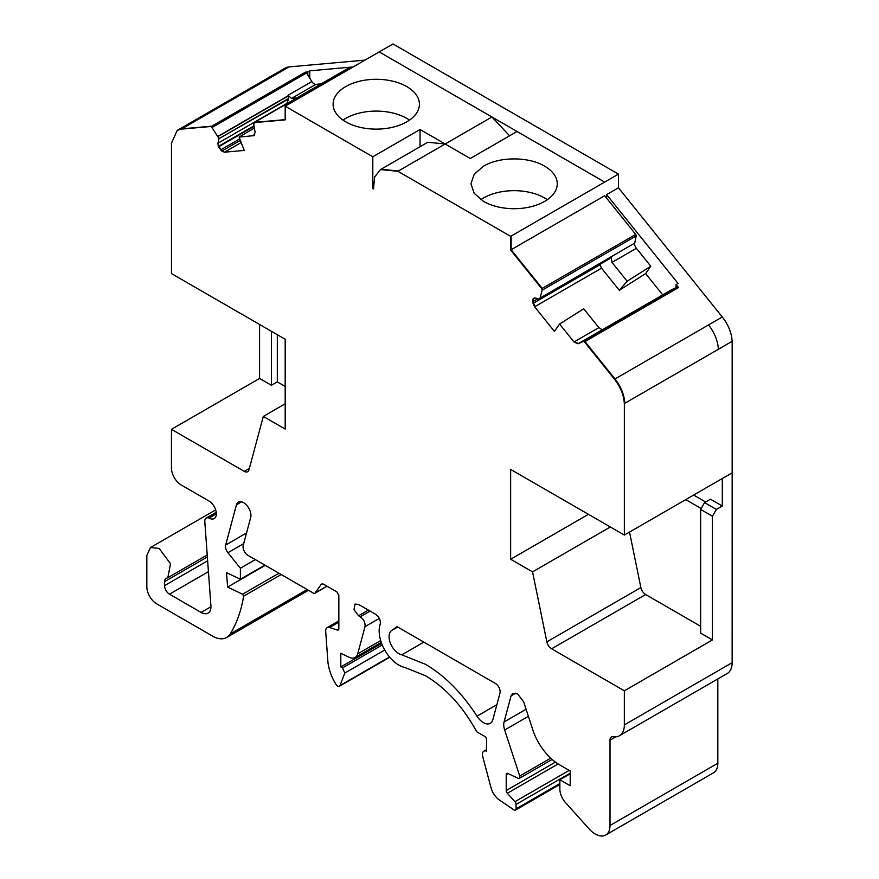 <?xml version="1.0" encoding="UTF-8"?>
<svg xmlns="http://www.w3.org/2000/svg" width="879" height="879" viewBox="0 0 879 879"><rect width="100%" height="100%" fill="white"/><g stroke="black" fill="none" stroke-linecap="round" stroke-linejoin="round"><path stroke-width="1.32" d="M480.857 199.687A43.159 24.92 180 0 1 483.571 197.973A43.159 24.92 180 0 1 547.32 199.687M483.571 201.412A43.159 24.92 0 0 0 544.606 201.412A43.159 24.92 0 0 0 557.253 183.788A43.159 24.92 0 0 0 544.606 166.164C528.718 156.506 499.459 156.506 483.571 166.164L474.21 174.251L470.924 183.788L474.21 193.325L483.571 201.412M420.063 146.716L420.063 129.499L470.276 158.495L517.039 131.487L604.664 182.085L510.644 236.363L510.644 250.032L541.717 288.686L542.189 290.18L539.728 299.069L535.289 298.047L533.026 298.948L533.026 303.442L534.63 306.782L554.418 331.394L559.593 324.043L573.998 341.964L578.03 343.799L583.326 341.349L584.48 341.876L614.509 379.245C620.53 387.002 623.804 395.1 624.332 403.549L732.163 341.327L732.141 662.667L624.343 724.911L624.343 690.806L551.616 648.812A6.966 4.021 -120 0 1 546.859 641.857L532.542 571.877L510.644 559.242L588.436 514.325M445.17 144.002L427.765 142.277L381.003 169.273L398.407 170.998L491.932 116.995L379.212 51.916L604.664 182.074L618.453 174.119L618.453 187.787L606.631 194.611L606.631 198.193M420.063 129.499L372.806 156.792L372.806 188.589L373.476 188.974L374.652 176.976L380.508 169.559L397.912 171.284L510.644 236.363M511.138 236.077L511.138 249.746L604.664 195.742L635.737 234.396L541.717 288.686M509.589 135.795L491.932 116.995M372.806 188.589L373.41 188.249M662.722 294.872L645.615 273.6L650.779 266.238L636.374 248.317A4.878 2.813 60 0 1 634.726 243.087L636.209 235.891L542.684 289.894L542.211 288.4L511.138 249.746L510.644 250.032M636.209 235.891L635.737 234.396M671.743 289.663L677.346 287.07L583.326 341.349M618.453 174.119L392.99 43.95L285.181 106.194L372.806 156.792M618.453 187.787L722.296 316.978L614.509 379.245M606.631 194.611L678.039 283.434L676.072 284.576L678.5 287.598L677.346 287.07M345.733 86.592A43.159 24.92 0 0 0 333.097 104.205A43.159 24.92 0 0 0 345.733 121.829A43.159 24.92 0 0 0 406.779 121.829A43.159 24.92 0 0 0 419.415 104.205A43.159 24.92 0 0 0 406.779 86.592A43.159 24.92 0 0 0 345.733 86.592M708.529 324.944A27.842 16.075 -120 0 1 718.341 349.249L732.163 341.327M718.363 349.271L624.332 403.549M510.644 559.242L510.644 469.419L624.354 535.069L624.354 403.571M624.354 535.069L732.163 472.825M532.542 571.877L610.323 526.971M700.64 626.287L645.636 594.534A6.966 4.021 -120 0 1 640.879 587.568L629.529 532.081M712.451 639.923L700.64 633.111L700.64 509.424L712.451 516.248L712.451 639.923L624.343 690.806M722.296 506.018L716.396 509.424L704.573 502.601L710.485 499.195L722.296 506.018L722.296 478.528M712.451 516.248L716.396 509.424M615.816 736.822L610.015 740.173A6.966 4.021 -120 0 1 611.454 736.987A6.966 4.021 -120 0 1 613.278 736.701A23.667 13.668 -120 0 0 619.442 735.745A23.667 13.668 -120 0 0 624.343 724.911M619.442 735.745L727.241 673.501A23.667 13.668 -120 0 0 732.141 662.667M610.015 740.173L610.015 825.491A20.887 12.053 -120 0 1 605.697 835.05A20.887 12.053 -120 0 1 595.248 834.017A20.887 12.053 -120 0 1 589.007 828.809L565.516 802.593A13.855 7.999 -120 0 1 559.857 789.078L559.857 779.761L570.207 785.738L570.207 770.96L558.934 764.444A41.796 24.129 -120 0 1 533.366 731.515L523.653 701.838L517.566 693.85L512.809 693.377L511.073 695.849L504.074 721.967A13.855 7.999 -120 0 0 504.656 730.009L519.731 776.036A2.78 1.604 -120 0 1 519.335 778.376A2.78 1.604 -120 0 1 518.116 778.333L508.007 773.52A2.78 1.604 -120 0 0 506.787 773.465A2.78 1.604 -120 0 0 506.216 774.74L506.216 790.54A2.78 1.604 -120 0 0 507.348 793.265L514.918 801.703A2.78 1.604 -120 0 1 516.061 804.428L516.061 808.834A2.78 1.604 -120 0 1 515.479 810.108A2.78 1.604 -120 0 1 514.094 809.977A2.78 1.604 -120 0 1 513.918 809.867L499.426 800.033A13.921 8.043 -120 0 1 491.031 787.749L482.692 756.478A6.966 4.021 -120 0 1 483.835 751.182A6.966 4.021 -120 0 1 486.526 751.138L486.526 739.711A2.78 1.604 -120 0 0 484.549 736.294L476.77 731.8C462.925 706.584 445.818 687.894 425.469 675.72L404.779 667.447A27.853 16.086 -120 0 1 398.857 665.084A27.853 16.086 -120 0 1 380.189 624.31C380.827 620.409 379.288 617.069 375.597 614.267L358.533 604.411L355.05 604.071L353.984 609.641L358.533 615.783L360.247 616.772C363.851 619.442 365.433 622.75 365.005 626.672L357.72 653.844A13.921 8.043 -120 0 1 355.171 657.47A13.921 8.043 -120 0 1 349.062 657.228L340.81 653.295L340.81 666.941L342.491 667.908L344.81 673.061L339.986 685.576A3.483 2.011 -120 0 1 339.415 686.279A3.483 2.011 -120 0 1 337.679 686.103A3.483 2.011 -120 0 1 336.042 684.444A34.808 20.096 -120 0 1 327.834 660.909L325.691 631.331A6.966 4.021 -120 0 1 327.109 627.639A6.966 4.021 -120 0 1 329.559 627.507L337.283 630.045A2.78 1.604 -120 0 0 338.261 630.001A2.78 1.604 -120 0 0 338.844 628.727L338.844 595.314L336.877 591.908L323.087 583.953L321.384 584.106L315.132 592.995A2.78 1.604 -120 0 1 314.825 593.292A2.78 1.604 -120 0 1 313.429 593.149L247.955 555.352A6.966 4.021 -120 0 1 243.208 545.452L250.691 517.5A10.438 6.032 -120 0 0 243.56 502.645A10.438 6.032 -120 0 0 238.341 502.129A10.438 6.032 -120 0 0 236.429 504.843L225.672 545.013A6.966 4.021 -120 0 0 227.947 552.715L240.385 568.23L240.385 579.25L226.54 572.647L227.595 587.095L242.571 594.226L278.929 573.229M717.824 678.94L717.824 763.247L610.015 825.491M605.697 835.05L713.495 772.806A20.887 12.053 -120 0 0 717.824 763.247M570.207 773.784L559.857 779.761M381.618 643.384L340.81 666.941M285.181 386.43L277.325 381.893L271.424 385.299L259.569 378.453L171.449 429.326L171.449 467.98A13.921 8.043 -120 0 0 181.294 485.032L208.96 500.997A10.438 6.032 -120 0 1 215.773 510.205A10.438 6.032 -120 0 1 214.179 518.577A10.438 6.032 -120 0 1 208.96 518.05A6.999 4.032 -120 0 0 206.235 518.083A6.999 4.032 -120 0 0 204.807 521.752L210.905 605.73A13.921 8.043 -120 0 1 208.059 613.113A13.921 8.043 -120 0 1 201.093 612.421L169.482 594.171A6.966 4.021 -120 0 1 164.56 585.645L164.56 581.667A6.966 4.021 -120 0 1 165.999 578.481A6.966 4.021 -120 0 1 166.527 578.25L167.845 577.701L170.504 563.747L159.143 548.408L150.441 547.551L146.837 555.517L146.837 586.776A13.921 8.043 -120 0 0 156.682 603.829L212.564 636.099A28.26 16.316 -120 0 0 226.694 637.495A28.26 16.316 -120 0 0 230.265 633.935A190.787 110.15 -120 0 0 243.637 596.193L242.659 594.27M259.569 378.453L259.569 324.461M249.372 468.364L244.219 471.342L171.449 429.326M244.219 471.342A6.966 4.021 -120 0 0 247.702 471.682A6.966 4.021 -120 0 0 248.977 469.869L263.293 416.437L285.181 403.791M177.492 130.257L181.81 128.85L177.239 130.4L171.471 143.145L171.471 273.6L285.181 339.25L285.181 429.073L263.293 416.437M181.316 129.136L211.356 126.455L219.014 138.629L217.948 143.222L218.464 146.892L221.838 151.089L224.453 152.199L244.241 150.43L239.066 137.102L254.196 135.597M219.014 138.629L288.675 98.898L288.092 95.251L291.487 98.437L296.761 97.965M254.383 128.037L239.066 137.102M254.734 135.091L253.482 135.816L255.13 132.498L253.646 123.587L254.108 122.631L285.181 119.863L285.181 106.194M253.646 123.587L254.602 122.357L285.675 119.577M634.726 243.087L540.574 297.871M610.74 257.36L609.444 258.822L539.431 299.157M645.615 273.6L619.299 290.279L601.522 268.161L600.181 264.667L533.026 303.442M573.998 341.964L598.852 327.614L583.711 308.771L559.593 324.043M391.54 630.595A13.855 7.999 -120 0 0 389.924 641.813A13.855 7.999 -120 0 0 398.857 653.657A13.855 7.999 -120 0 0 401.802 654.833L425.469 664.293C444.939 675.786 462.101 693.081 476.978 716.165A13.855 7.999 -120 0 0 483.384 722.626A13.855 7.999 -120 0 0 490.317 723.307A13.855 7.999 -120 0 0 492.844 719.703L499.975 693.124A6.856 3.955 -120 0 0 495.284 683.368L397.022 626.639L391.54 630.595L397.704 627.035M610.993 256.789L612.004 262.381L627.156 281.225L650.779 266.238M619.299 290.279L627.156 281.225M676.072 287.664L676.072 284.576M364.994 60.124L289.103 66.903A27.842 16.075 -120 0 0 285.027 68.155L271.237 76.121M289.103 66.903L181.81 128.85L211.839 126.169L305.376 72.177L307.804 71.957L307.804 75.045L311.825 81.549L288.092 95.251M353.182 66.936L309.771 70.814L307.804 71.957M732.13 341.294A27.842 16.075 -120 0 0 722.296 316.978M409.482 120.115A43.159 24.92 0 0 0 345.733 118.39A43.159 24.92 0 0 0 343.03 120.115M693.641 495.064L705.639 501.997M701.167 508.512L685.763 499.613M704.573 502.601L700.64 509.424M271.424 331.306L271.424 385.299M277.325 381.893L277.325 334.712M305.376 72.177A1.395 0.802 60 0 1 306.529 72.979L307.804 75.045M288.675 98.898L286.642 103.799M321.121 83.89L315.858 84.362A4.878 2.813 60 0 1 311.825 81.549M347.776 68.562A1.395 0.802 60 0 1 347.93 68.419A1.395 0.802 60 0 1 348.139 68.353L351.215 68.079M598.852 327.614L602.247 329.823L578.03 343.799M309.771 70.814L309.771 78.231M265.26 565.34L227.595 587.095M216.344 513.786L208.96 518.05M264.865 565.12L240.385 579.25M255.328 559.604L240.385 568.23M678.5 287.598L584.974 341.59L615.003 378.959C621.024 386.716 624.299 394.825 624.826 403.263M640.879 587.568L546.859 641.857M645.636 594.534L551.616 648.812M515.819 693.102L511.073 695.849M526.082 709.254L504.074 721.967M528.389 716.308L504.656 730.009M550.704 758.159L519.731 776.036M508.194 773.597L506.216 774.74M555.44 762.115L506.216 790.54M558.121 763.95L507.348 793.265M569.196 770.378L514.918 801.703M570.207 773.157L516.061 804.428M559.857 783.552L516.061 808.834M368.378 610.092L358.533 615.783M370.092 611.081L360.247 616.772M379.31 618.409L365.005 626.672M380.673 640.582L357.72 653.844M382.244 644.966L342.491 667.908M384.727 650.02L344.81 673.061M389.518 656.976L339.986 685.576M338.844 622.145L329.559 627.507M338.8 629.177L337.283 630.045M326.944 586.172L315.132 592.995M212.498 127.257L211.356 126.455M219.497 138.344L288.719 98.382M218.662 136.168L288.323 95.943M218.289 146.441L217.948 143.222M220.552 149.946L221.047 149.672L218.959 146.606L218.464 146.892M224.453 152.199L221.838 151.089M224.947 151.913L241.176 142.541M254.13 123.302L254.602 122.357L254.13 123.302L254.602 122.357L348.139 68.353M610.839 257.206L540.629 297.739M534.718 297.97L533.026 298.948M533.52 298.662L532.685 301.761M533.52 303.156L535.124 306.496L534.63 306.782M601.522 268.161L535.124 306.496M574.492 341.678L578.514 343.524M671.787 289.641L602.137 329.856L671.765 289.652M583.821 341.074L584.974 341.59L584.48 341.876M423.832 642.109L401.802 654.833M496.877 704.683L476.978 716.165M636.374 248.317L612.004 262.381M275.325 74.858A27.842 16.075 -120 0 0 271.259 76.11L177.239 130.4M212.993 126.972L306.529 72.979M218.563 135.97L288.268 95.723M218.442 142.947L286.752 103.502M218.783 146.156L254.009 125.818M218.959 146.606L254.097 126.323M221.047 149.672L239.758 138.871M222.332 150.803L240.341 140.398M534.454 297.97L533.696 298.41M537.904 298.75L533.179 301.475M315.858 84.362L291.487 98.437M281.17 574.525L243.637 596.193M307.178 589.534L230.265 633.935M210.938 606.741L201.093 612.421M208.433 571.68L169.482 594.171M207.642 560.769L164.56 585.645M207.356 556.956L164.56 581.667M243.692 543.629L227.947 552.715M246.549 532.96L225.672 545.013M241.648 501.832L236.429 504.843M552.133 759.445L519.335 778.376M559.857 784.497L515.479 810.108M486.526 749.633L483.835 751.182M381.266 642.406L355.171 657.47M389.738 657.228L339.415 686.279M338.844 620.86L327.109 627.639M327.043 586.227L314.825 593.292M253.921 122.697L347.93 68.419M539.651 299.146L609.334 258.909M216.234 512.314L206.235 518.083M207.213 554.968L167.966 577.624M215.674 509.886L150.441 547.551M308.463 590.281L226.694 637.495"/></g></svg>

